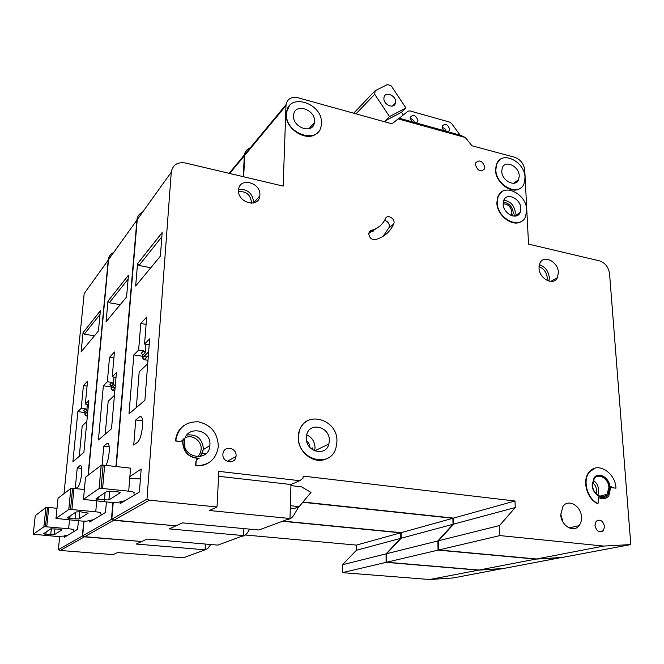 <?xml version="1.0" encoding="UTF-8"?>
<svg xmlns="http://www.w3.org/2000/svg" width="664" height="664" viewBox="0 0 664 664"><rect width="100%" height="100%" fill="white"/><g stroke="black" fill="none" stroke-linecap="round" stroke-linejoin="round"><path stroke-width="1" d="M45.442 526.735L43.865 526.842L45.916 507.504L47.484 507.387L45.442 526.735L68.641 528.735C72.318 529.117 73.911 529.581 73.422 530.138L74.044 531.457M43.865 526.842L33.225 534.221L56.374 536.404L63.578 536.139L67.745 535.267M45.916 507.504L35.258 515.654L33.225 534.221M54.348 534.686L61.968 529.831L59.544 529.133L50.846 528.843L43.459 533.765L45.874 534.429L54.315 534.703L54.963 528.735L54.315 534.703M47.484 507.387L57.021 508.267M68.774 509.371L69.396 509.429M75.746 488.604L77.945 486.953C79.547 485.143 80.734 480.91 81.523 474.254C81.896 469.896 81.722 467.066 81 465.771L80.012 465.622L77.24 467.896L75.223 488.546M205.4 544.048L205.085 549.8L183.388 557.785L117.644 552.556L113.129 554.631L60.258 550.473L58.357 549.709L59.685 536.553M64.01 493.676L84.187 293.588L108.224 260.081C108.664 256.528 110.498 253.972 113.727 252.403M245.248 535.001L356.435 545.102L356.402 550.273L342.441 564.74L342.342 572.65L429.724 579.514L453.089 577.962L502.922 568.517M60.258 550.473L84.403 536.852L82.353 536.006L83.747 521.149M88.046 475.308L108.224 260.081M84.403 536.852L141.407 541.475M429.724 579.514L478.404 570.152L386.099 562.35L386.083 553.851L400.641 538.371L400.599 532.818L282.54 521.265M478.404 570.152L502.93 568.6M141.39 541.666L136.203 544.048L205.085 549.8M64.591 535.715L64.433 537.259L77.588 529.316L78.41 520.759M88.851 400.5L85.332 404.069L87.548 381.128L83.432 385.585L81.207 408.244L77.862 411.63L72.899 461.746L83.88 452.367L88.851 400.5M58.357 549.709L82.353 536.006M94.446 335.81L84.286 334.158L83.05 332.647L81.124 351.895L81.996 350.841M81.124 351.895L98.438 330.979L100.364 310.735L83.05 332.647M342.342 572.65L386.099 562.35M342.441 564.74L386.083 553.851M356.402 550.273L400.641 538.371M356.435 545.102L400.599 532.818M210.72 544.505L207.674 548.605L203.383 550.423M83.797 410.518L85.092 412.012L83.797 410.518L85.507 408.816L81.207 408.244M87.665 412.925L86.445 412.767M85.042 412.585L77.862 411.63M85.507 408.816L86.801 410.393L87.382 404.343M87.067 386.108L83.432 385.585M88.47 404.492L85.332 404.069M86.835 421.54L82.211 425.923L79.265 456.309M82.211 425.923L83.49 424.711M81.639 468.377L77.24 467.896M70.508 509.429L68.757 509.562L70.84 488.455L72.592 488.306L70.508 509.429L95.74 511.795C99.725 512.243 101.393 512.799 100.762 513.471L101.227 515.048M68.757 509.562L55.975 518.435L81.025 520.991C84.892 521.281 87.532 521.174 88.959 520.659L93.674 519.613M70.84 488.455L58.05 498.232L55.975 518.435M79.074 518.941L88.221 513.123L80.261 511.778L76.144 511.952L67.271 517.87L69.82 518.659L79.033 518.966L79.763 511.736M72.592 488.306L84.378 489.484M96.994 499.336L98.753 499.278M101.061 488.347L99.085 488.513L101.177 465.273L103.136 465.082L101.061 488.347L128.7 491.186C133.041 491.725 134.792 492.406 133.97 493.219L134.186 495.153M99.085 488.513L83.448 499.369L110.722 502.424C114.93 502.764 117.868 502.631 119.537 502.009L124.965 500.714M101.177 465.273L85.54 477.225L83.448 499.369M108.921 499.942L120.101 492.829C120.483 492.422 119.586 492.082 117.412 491.808L106.904 491.41L96.039 498.656C95.716 499.046 96.612 499.361 98.728 499.61L108.921 499.942L109.684 491.094M103.136 465.082L130.551 468.145L128.7 491.186M129.721 478.42L140.419 478.902M395.57 101.824L395.42 103.127C394.217 109.253 383.601 105.036 383.892 98.504L384.033 97.284C385.203 91.084 395.844 95.301 395.57 101.824M385.801 121.861L385.145 120.873L389.527 116.582L374.72 94.305L375.135 90.727L387.577 84.486L391.287 85.955L405.92 107.966L401.471 112.266L403.28 114.996M384.572 220.39C388.075 221.444 389.643 223.735 389.27 227.246L393.686 224.1C389.984 232.085 383.842 237.264 375.268 239.654C371.624 239.828 369.474 237.928 368.802 233.96L368.943 232.865L371.45 230.317C377.957 228.549 382.638 224.648 385.477 218.605C387.369 213.866 395.52 218.73 393.868 223.602L393.852 223.61M356.095 113.71L374.72 94.305M353.787 113.079L375.135 90.727M401.471 112.266L385.145 120.873M389.527 116.582L405.92 107.966M106.008 465.373C107.51 462.401 108.547 458.143 109.112 452.599C109.46 448.084 109.228 445.104 108.406 443.652L107.087 443.444L103.775 446.158L102.082 465.074M243.895 528.602L243.597 535.607L217.809 545.111L147.109 539.052L141.747 541.509L84.71 536.678L82.651 535.84L84.029 521.149M88.345 475.075L108.522 259.666L136.9 220.099C137.34 216.281 139.291 213.567 142.752 211.949M282.997 521.091L401.147 532.669L401.18 538.222L386.622 553.718L386.639 562.225L479.001 570.044L503.536 568.484L561.586 557.486M84.71 536.678L113.677 520.344L111.444 519.397L112.872 502.573M115.943 466.493L136.9 220.099M113.677 520.344L175.528 525.788M479.001 570.044L535.806 559.113L438.041 550.132L437.875 540.928L453.031 524.278L452.889 518.277L302.792 502.274M535.806 559.113L561.595 557.577M243.256 176.674L244.369 154.928C244.95 151.691 246.759 149.508 249.788 148.387M175.52 526.021L169.27 528.884L243.597 535.607M89.881 520.227L89.715 521.995L105.493 512.475L106.406 501.992M98.944 497.153L96.944 498.49M116.432 372.546L112.233 376.803L114.432 352.003L109.543 357.307L107.336 381.767L103.36 385.792L98.405 439.975L111.51 428.786L116.432 372.546M82.651 535.84L111.444 519.397M120.217 304.668L109.303 302.751L107.966 301.107L106.049 321.783L106.979 320.662M106.049 321.783L126.575 296.991L128.459 275.162L107.966 301.107M386.639 562.225L438.041 550.132M386.622 553.718L437.875 540.928M401.18 538.222L453.031 524.278M401.147 532.669L452.889 518.277M249.689 529.142L247.755 532.321C246.219 534.736 244.078 536.114 241.322 536.446M109.942 384.456L111.353 386.091L109.942 384.456L111.967 382.439L107.336 381.767M115.129 387.477L112.606 387.12M111.278 386.929L103.36 385.792M111.967 382.439L113.378 384.166L114.009 377.061M113.909 357.979L109.543 357.307M116.017 377.359L112.233 376.803M114.44 395.337L108.166 401.297L105.227 434.156M108.166 401.297L109.535 399.994M109.187 446.806L103.775 446.158M142.486 426.396C142.802 421.756 142.494 418.619 141.556 416.984L139.764 416.677L135.738 419.98L133.738 445.071L137.772 442.041C140.079 439.585 141.648 434.364 142.486 426.396M503.138 203.806C507.935 203.914 510.865 206.712 511.919 212.189L511.164 215.485M307.615 420.644C303.091 423.159 300.145 427.143 298.783 432.579L298.252 436.812C297.281 451.993 314.338 465.149 326.464 458.758M298.543 436.663L299.074 432.43C303.523 409.348 338.3 418.386 336.905 441.792L336.042 447.519C330.846 469.24 296.974 459.828 298.543 436.663M197.656 458.766L195.88 461.604L195.631 465.705C200.13 466.186 204.271 465.339 208.081 463.157M218.307 446.191L218.215 447.329C215.841 459.712 208.396 465.796 195.88 465.564L196.121 461.497C196.378 459.596 197.399 458.525 199.183 458.226C189.19 457.762 183.762 452.358 182.89 442.025L183.388 438.862C182.774 440.614 181.538 441.444 179.678 441.344L175.711 440.846C178.01 427.79 185.605 421.449 198.478 421.831C211.077 424.885 217.684 433.003 218.307 446.191M501.552 191.962L497.792 196.785L496.846 202.794C496.846 215.758 513.247 227.835 521.655 221.203M497.187 202.553L498.133 196.536C503.013 182.326 526.602 193.639 526.685 209.982L525.573 216.572C520.551 230.242 497.137 218.888 497.187 202.553M499.801 159.742L496.357 164.357L495.51 169.976C495.485 182.899 512.284 195.017 520.435 188.119M495.842 169.718L496.689 164.099C501.303 149.998 524.95 161.393 525.016 177.495L524.029 183.662C519.281 197.249 495.792 185.829 495.842 169.718M289.321 105.933L286.375 112.631L286.234 114.225C284.889 130.019 309.1 143.54 317.931 132.177M286.491 113.917L286.632 112.324C288.674 92.163 322.82 103.227 321.426 123.23L321.193 125.579C318.844 145.018 284.964 133.987 286.491 113.917M610.075 487.434L608.05 494.946C603.418 501.395 592.429 494.655 592.139 485.11L594.031 477.864C598.604 471.141 609.726 477.831 610.075 487.434M608.05 494.946L609.66 487.542C608.058 479.176 603.974 475.134 597.392 475.432M604.597 498.573L598.222 497.668M597.683 503.32L596.861 503.295L598.305 503.03L598.538 502.183L598.198 497.311C602.381 499.577 605.917 499.112 608.805 495.925L610.938 486.438L612 487.683L615.984 488.198L611.063 487.542M314.52 121.387L314.396 122.707C313.018 134.46 292.658 127.837 293.563 115.802L293.654 114.756C294.916 102.746 315.375 109.386 314.52 121.387M519.248 175.96L518.667 179.595C515.837 187.804 501.727 180.957 501.743 171.295L502.266 167.851C505.047 159.46 519.215 166.29 519.248 175.96M411.489 121.62L410.236 117.296C413.323 114.133 415.888 115.187 417.938 120.458L416.643 123.047M465.273 137.489L398.159 118.873L399.28 118.225L460.484 135.224L465.273 137.489L472.013 145.79L514.658 157.235C520.501 159.451 523.871 163.742 524.759 170.125L528.544 244.103L599.592 260.894C605.186 262.836 608.498 267.069 609.552 273.601L630.8 544.571L603.676 546.065L499.909 535.582L499.536 525.539L515.264 507.537L514.99 501.005L303.124 476.105L302.975 478.354L299.721 480.703L218.854 471.365L217.003 506.997L209.351 510.5L290.002 518.509L290.973 484.512L299.721 480.703M443.477 130.501L442.108 127.197L442.257 126.085C445.278 123.122 447.768 124.201 449.711 129.322L448.49 131.895M329.327 440.78L328.854 444.042C325.825 457.23 305.39 451.628 306.311 437.7L306.668 434.978C309.432 421.291 330.182 426.761 329.327 440.78M558.399 272.456L557.403 277.685C553.618 286.25 539.126 278.755 539.002 268.065L539.907 263.102C543.625 254.295 558.208 261.757 558.399 272.456M259.89 195.116L259.832 195.872C258.91 208.488 237.43 202.893 238.575 190.203L238.608 189.755C239.38 176.856 261.002 182.442 259.89 195.116M520.85 208.513L520.202 212.397C517.206 220.664 503.138 213.858 503.146 204.055L503.735 200.379C506.682 191.913 520.808 198.71 520.85 208.513M581.481 517.015C581.656 520.468 580.859 523.348 579.083 525.656C573.688 533.25 560.972 525.689 560.756 514.666L562.947 506.391C568.276 498.423 581.191 505.902 581.481 517.015M608.921 487.442L607.07 494.315C602.829 500.241 592.753 494.066 592.487 485.318L594.222 478.669C598.422 472.519 608.606 478.644 608.921 487.442M209.899 445.137L209.865 445.594C209.127 462.019 182.949 458.691 184.335 442.141L184.343 441.925C184.891 424.968 211.492 428.537 209.899 445.137M484.861 167.137L484.604 168.88C480.786 172.399 477.706 170.972 475.374 164.606L475.615 162.929C479.425 159.36 482.504 160.763 484.861 167.137M222.905 454.234C222.149 462.667 235.239 464.841 236.011 456.467L236.06 455.844C236.799 447.387 223.594 445.262 222.938 453.794L222.905 454.234M594.952 525.481C596.554 531.449 599.36 533.209 603.36 530.768L604.555 526.535C602.929 520.543 600.107 518.808 596.106 521.323L594.952 525.481M290.002 518.509L258.836 529.996L182.409 522.859L175.943 525.822L114.042 520.136L111.801 519.19L113.212 502.59M116.275 466.535L137.249 219.61L171.27 172.183C172.648 164.896 177.363 161.833 185.389 162.995L283.163 186.103L286.026 104.638C287.429 98.77 291.421 96.479 297.987 97.757L391.221 123.62L393.08 123.006L398.159 118.873M243.663 176.765L244.8 154.413C245.481 150.794 247.597 148.528 251.15 147.599M302.991 502.034L453.529 518.103L453.67 524.104L438.514 540.77L438.68 549.983L536.512 558.98L562.317 557.436L630.8 544.571M198.337 458.417C188.651 457.612 183.422 452.201 182.658 442.183L182.949 439.842M181.878 440.879L179.678 441.344M184.135 425.325C178.956 429.077 176.068 434.306 175.479 441.004L179.438 441.502M594.894 468.228L588.76 472.511C582.179 480.595 586.735 498.166 596.861 503.295M114.042 520.136L149.441 500.166L146.985 499.112L171.27 172.183M149.441 500.166L217.003 506.997M120.325 501.602L120.159 503.619L139.407 491.991L141.175 469.008L129.878 476.544M149.649 338.889L144.553 344.052L146.686 317.077L140.776 323.476L138.627 350.061L133.838 354.908L128.982 413.871L144.893 400.292L149.649 338.889M111.801 519.19L146.985 499.112M150.786 267.75L138.992 265.484L137.531 263.683L135.663 286.018L136.651 284.823M135.663 286.018L160.381 256.163L162.174 232.491L137.531 263.683M399.305 118.233L407.962 111.195L409.871 110.896L449.686 122.126L451.561 123.479L460.16 135.132M442.116 127.33C444.174 127.911 445.519 129.289 446.166 131.472M410.12 118.433C412.361 118.939 413.821 120.358 414.51 122.691M536.512 558.98L603.676 546.065M438.68 549.983L499.909 535.582M438.514 540.77L499.536 525.539M453.67 524.104L515.264 507.537M453.529 518.103L514.99 501.005M298.75 506.79L293.828 515.173C292.21 517.804 289.911 519.289 286.948 519.638M290.94 485.625L301.489 486.812L310.984 492.422L299.165 506.632L294.252 508.524L290.301 508.118M299.165 506.632L290.367 505.711M370.479 230.723L373.135 231.329M597.276 503.196C587.142 498.058 582.585 480.487 589.167 472.394C596.77 461.048 615.379 472.162 615.984 488.198M389.27 227.246L383.178 236.284M377.193 227.951L368.844 233.396M141.216 353.289L142.752 355.091L141.216 353.289L143.656 350.858L138.627 350.061M146.868 356.958L143.864 356.485M142.66 356.294L133.838 354.908M143.656 350.858L145.2 352.758L145.873 344.259M146.105 324.381L140.776 323.476M149.192 344.799L144.553 344.052M147.723 363.748L139.191 371.848L136.327 407.605M139.191 371.848L140.66 370.454M306.602 440.83C308.66 442.498 309.731 444.664 309.806 447.329M205.774 453.852L202.329 453.429M142.519 420.868L135.738 419.98M218.597 476.296L290.973 484.512M50.705 534.835L51.335 528.71M45.874 534.429L46.131 531.98M46.729 526.826L48.762 507.487M68.641 528.735L69.504 519.953M69.637 518.642L69.886 516.127M80.975 465.73L80.012 465.622M86.801 410.393L85.092 412.087L84.876 414.303L87.806 411.431M87.507 414.568L86.162 415.871L87.366 416.029L86.146 415.888L84.867 414.461M100.015 314.421L84.286 334.158M87.797 411.506L84.867 414.377L86.162 415.871M85.075 412.236L86.81 410.319M75.049 519.132L75.721 512.226M69.82 518.659L70.077 515.994M71.919 509.537L73.986 488.422M95.74 511.795L96.712 501.038M96.869 499.311L96.985 498.025M104.439 500.175L105.103 492.605M98.728 499.61L98.986 496.689M102.605 488.48L104.671 465.223M108.365 443.602L107.087 443.444M229.694 173.47L244.269 155.899M113.378 384.166L111.344 386.174L111.137 388.564L115.403 384.381M115.104 387.784L112.531 390.274L114.855 390.606M128.119 279.137L109.303 302.751M115.395 384.464L111.129 388.647L112.531 390.274L111.112 388.764M111.328 386.373L113.386 384.082M596.147 493.726L596.538 490.223C596.231 487.019 594.927 484.429 592.637 482.446M593.276 480.296C596.488 482.57 598.314 485.841 598.762 490.115L597.932 495.236M197.415 456.799C199.656 454.84 200.885 452.325 201.117 449.254C201.906 441.045 192.411 434.057 185.331 437.7M186.899 435.003C196.859 434.048 202.371 438.755 203.458 449.096L200.52 456.517M251.357 203.25L251.465 202.221C250.345 194.635 246.053 191.099 238.608 191.63M238.65 189.431C247.34 188.916 252.328 193.066 253.623 201.897L253.507 202.993M512.649 215.958L513.255 212.522C512.143 206.263 508.807 202.844 503.237 202.254M503.76 200.312C510.201 201.051 514.052 205.027 515.322 212.248L514.658 216.157L520.202 212.397M560.731 514.011L563.006 522.136M312.553 449.752L312.752 447.876M306.693 434.895C312.014 437.385 314.786 441.66 315.026 447.727L314.57 450.848M547.053 280.424L547.252 277.768C546.538 272.298 543.783 268.596 539.01 266.646M539.334 264.654C545.086 266.679 548.423 270.97 549.344 277.527L548.962 281.146M141.515 416.909L139.764 416.677M371.45 230.317L369.209 232.134M244.701 155.376L285.935 105.676M393.686 224.1L389.087 227.744M145.2 352.758L142.752 355.174L142.544 357.78L148.653 351.796M148.362 355.506L144.08 359.664L147.997 360.27M161.85 236.791L138.992 265.484M148.645 351.887L142.536 357.863L144.08 359.664L142.519 358.037M142.727 355.447L145.208 352.667M43.89 526.826L45.941 507.487M83.041 332.722L100.355 310.81M79.033 518.966L79.721 511.736M68.79 509.545L70.882 488.43M108.863 499.975L109.626 491.094M99.135 488.488L101.227 465.24M392.457 106.057L395.42 103.127M229.13 173.329L244.369 154.928M112.515 390.291L114.855 390.623M111.087 385.46L111.909 385.618M107.958 301.182L128.451 275.253M209.865 445.594L203.425 449.545L200.254 456.575M253.49 203.001L259.832 195.872M510.824 215.343L511.471 214.904M308.918 128.774L314.396 122.707M513.513 183.297L518.667 179.595M416.12 123.031L417.805 121.47M447.943 131.879L449.561 130.476M314.628 450.873L328.854 444.042M550.647 281.428L557.403 277.685M569.081 527.905L579.083 525.656M599.75 496.182L607.07 494.315M481.815 171.022L484.604 168.88M236.011 456.467L227.163 461.356M603.36 530.768L598.911 531.706M208.073 446.698L209.683 446.897M244.8 154.413L286.026 104.638M144.055 359.689L147.989 360.303M137.523 263.766L162.165 232.583"/></g></svg>
